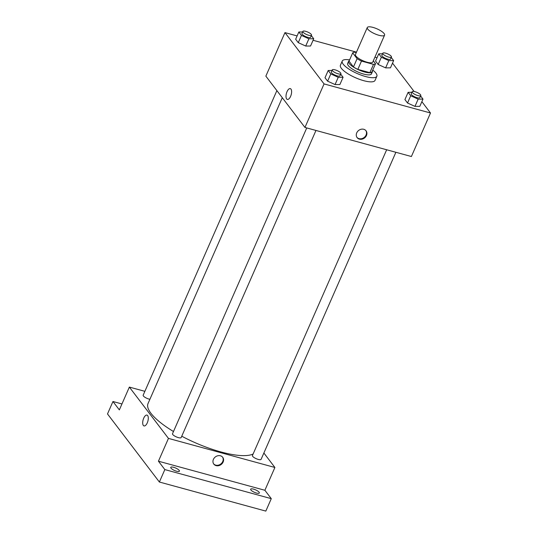 <?xml version="1.0" encoding="UTF-8"?>
<svg xmlns="http://www.w3.org/2000/svg" width="538" height="538" viewBox="0 0 538 538"><rect width="100%" height="100%" fill="white"/><g stroke="black" fill="none" stroke-linecap="round" stroke-linejoin="round"><path stroke-width="0.81" d="M378.94 35.286A9.449 2.71 -156.3 0 1 367.279 27.539A9.449 2.71 -156.3 0 1 377.024 28.857A9.449 2.71 -156.3 0 1 384.589 35.138A9.449 2.71 -156.3 0 1 378.94 35.286M384.589 35.138L372.76 62.085A9.449 2.71 -156.3 0 1 367.111 62.233A9.449 2.71 -156.3 0 1 355.45 54.486L367.279 27.539M357.844 69.382A12.697 3.638 -156.3 0 1 353.459 66.961L349.048 61.171L352.686 52.879L357.097 58.669A12.697 3.638 -156.3 0 0 361.482 61.09L357.844 69.382L369.855 72.664A12.697 3.638 -156.3 0 0 371.879 71.991L375.524 63.699L373.318 60.807M356.264 52.63L354.717 52.206A12.697 3.638 -156.3 0 0 352.686 52.879M361.482 61.09L373.493 64.372A12.697 3.638 -156.3 0 0 375.524 63.699M353.459 66.961L357.097 58.669M369.855 72.664L373.493 64.372M349.249 60.7A12.999 3.726 23.7 0 0 348.563 61.359A12.999 3.726 23.7 0 0 349.202 63.504A12.999 3.726 23.7 0 0 361.818 71.124A12.999 3.726 23.7 0 0 372.363 71.803A12.999 3.726 23.7 0 0 372.383 70.855M372.363 71.803L371.455 73.874A12.999 3.726 -156.3 0 1 363.688 74.083A12.999 3.726 -156.3 0 1 348.294 65.575A12.999 3.726 -156.3 0 1 347.656 63.43L348.563 61.359M372.74 70.041A18.904 5.414 -156.3 0 1 376.862 76.248A18.904 5.414 -156.3 0 1 365.571 76.544A18.904 5.414 -156.3 0 1 342.242 61.056A18.904 5.414 -156.3 0 1 349.606 59.886M376.862 76.248L375.04 80.397A18.904 5.414 -156.3 0 1 363.749 80.693A18.904 5.414 -156.3 0 1 340.426 65.199L342.242 61.056M302.625 31.957L298.846 31.984L295.658 39.24L298.26 42.657L305.705 46.039L310.547 46.012L313.728 38.756L311.341 35.616M382.538 53.787L378.759 53.813L375.571 61.07L378.174 64.486L385.618 67.875L390.46 67.842L393.641 60.586L391.254 57.445M377.024 57.754L374.912 57.176M356.479 52.146L313.055 40.283M297.111 35.925L284.965 32.61L324.058 83.915L430.501 112.993L421.873 101.662M414.112 91.48L392.518 63.141M331.973 70.478L328.193 70.505L325.006 77.754L327.615 81.177L335.06 84.56L339.895 84.533L343.083 77.277L340.689 74.136M411.886 92.307L408.107 92.334L404.926 99.584L407.528 103.007L414.973 106.389L419.808 106.363L422.996 99.106L420.602 95.966M284.965 32.61L265.853 76.14L304.952 127.445L324.058 83.915M290.601 96.363A5.609 2.468 105.3 0 1 287.332 99.436A5.609 2.468 105.3 0 1 286.431 93.37A5.609 2.468 105.3 0 1 290.291 88.609A5.609 2.468 105.3 0 1 290.601 96.363M304.952 127.445L411.395 156.524L430.501 112.993M359.424 139.134A5.609 4.775 -37.3 0 1 357.118 137.614A5.609 4.775 -37.3 0 1 358.691 130.411A5.609 4.775 -37.3 0 1 366.048 130.808A5.609 4.775 -37.3 0 1 365.632 136.887A5.609 4.775 -37.3 0 1 359.424 139.134M365.847 130.573A5.609 4.775 -37.3 0 1 365.134 136.531A5.609 4.775 -37.3 0 1 359.041 138.636A5.609 4.775 -37.3 0 1 356.943 137.358M287.339 99.436A5.609 2.468 105.3 0 1 286.431 93.37A5.609 2.468 105.3 0 1 290.298 88.609M253.116 453.998A59.072 16.92 -156.3 0 1 220.923 451.947A59.072 16.92 -156.3 0 1 181.75 436.204M173.485 431.523A59.072 16.92 -156.3 0 1 148.037 403.534L282.289 97.708M386.661 149.766L252.43 455.558A4.728 1.352 23.7 0 0 256.216 458.692A4.728 1.352 23.7 0 0 261.085 459.358L395.881 152.288M149.9 399.283A4.728 1.352 -156.3 0 1 148.999 399.082A4.728 1.352 -156.3 0 1 143.169 395.208L276.875 90.606M315.967 130.458L181.171 437.529A4.728 1.352 -156.3 0 1 178.347 437.602A4.728 1.352 -156.3 0 1 172.516 433.729L306.747 127.936M144.87 391.328L129.355 387.091L168.455 438.396L274.898 467.475L263.876 453.009M168.455 438.396L158.441 461.2L164.836 469.587L159.376 482.021L107.499 413.944L112.96 401.509L119.349 409.895L129.355 387.091M147.278 422.861A5.609 2.468 105.3 0 1 144.016 425.928A5.609 2.468 105.3 0 1 143.115 419.869A5.609 2.468 105.3 0 1 146.975 415.101A5.609 2.468 105.3 0 1 147.278 422.861M159.376 482.021L265.819 511.1L271.28 498.659L264.884 490.273L274.898 467.475M158.441 461.2L264.884 490.273M216.101 465.632A5.609 4.775 -37.3 0 1 213.801 464.106A5.609 4.775 -37.3 0 1 215.368 456.91A5.609 4.775 -37.3 0 1 222.725 457.307A5.609 4.775 -37.3 0 1 222.308 463.379A5.609 4.775 -37.3 0 1 216.101 465.632M222.53 457.065A5.609 4.775 -37.3 0 1 221.811 463.023A5.609 4.775 -37.3 0 1 215.725 465.135A5.609 4.775 -37.3 0 1 213.62 463.85M144.016 425.928A5.609 2.468 105.3 0 1 143.115 419.869A5.609 2.468 105.3 0 1 146.975 415.101M121.951 403.964L112.96 401.509M179.188 470.38A4.728 1.352 -156.3 0 1 179.416 471.16A4.728 1.352 -156.3 0 1 174.547 470.501A4.728 1.352 -156.3 0 1 170.761 467.361A4.728 1.352 -156.3 0 1 174.594 467.609A4.728 1.352 -156.3 0 1 179.188 470.38M259.101 492.209A4.728 1.352 -156.3 0 1 259.329 492.99A4.728 1.352 -156.3 0 1 254.461 492.331A4.728 1.352 -156.3 0 1 250.674 489.19A4.728 1.352 -156.3 0 1 254.514 489.439A4.728 1.352 -156.3 0 1 259.101 492.209M164.836 469.587L271.28 498.659M408.107 92.334L410.709 95.751L418.154 99.133L422.996 99.106M420.79 95.542L419.875 97.62A4.728 1.352 -156.3 0 1 417.058 97.694A4.728 1.352 -156.3 0 1 411.227 93.82L412.135 91.742A4.728 1.352 -156.3 0 1 417.004 92.408A4.728 1.352 -156.3 0 1 420.79 95.542A4.728 1.352 -156.3 0 1 417.965 95.616A4.728 1.352 -156.3 0 1 412.135 91.742M404.926 99.584L407.528 103.007L410.709 95.751M407.528 103.007L414.973 106.389L418.154 99.133M414.973 106.389L419.808 106.363M378.759 53.813L381.361 57.23L388.806 60.619L393.641 60.586M391.435 57.028L390.527 59.099A4.728 1.352 -156.3 0 1 387.703 59.173A4.728 1.352 -156.3 0 1 381.872 55.3L382.78 53.228A4.728 1.352 -156.3 0 1 387.656 53.887A4.728 1.352 -156.3 0 1 391.435 57.028A4.728 1.352 -156.3 0 1 388.611 57.102A4.728 1.352 -156.3 0 1 382.78 53.228M375.571 61.07L378.174 64.486L381.361 57.23M378.174 64.486L385.618 67.875L388.806 60.619M385.618 67.875L390.46 67.842M328.193 70.505L330.796 73.921L338.241 77.304L343.083 77.277M340.877 73.713L339.962 75.791A4.728 1.352 -156.3 0 1 337.138 75.865A4.728 1.352 -156.3 0 1 331.307 71.991L332.222 69.913A4.728 1.352 -156.3 0 1 337.091 70.579A4.728 1.352 -156.3 0 1 340.877 73.713A4.728 1.352 -156.3 0 1 338.052 73.787A4.728 1.352 -156.3 0 1 332.222 69.913M325.006 77.754L327.615 81.177L330.796 73.921M327.615 81.177L335.06 84.56L338.241 77.304M335.06 84.56L339.895 84.533M298.846 31.984L301.448 35.4L308.893 38.79L313.728 38.756M311.522 35.199L310.614 37.27A4.728 1.352 -156.3 0 1 307.79 37.344A4.728 1.352 -156.3 0 1 301.959 33.47L302.867 31.399A4.728 1.352 -156.3 0 1 307.743 32.058A4.728 1.352 -156.3 0 1 311.522 35.199A4.728 1.352 -156.3 0 1 308.698 35.273A4.728 1.352 -156.3 0 1 302.867 31.399M295.658 39.24L298.26 42.657L301.448 35.4M298.26 42.657L305.705 46.039L308.893 38.79M305.705 46.039L310.547 46.012"/></g></svg>

